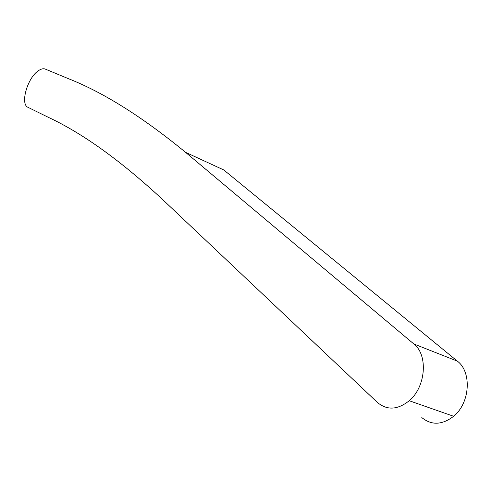 <?xml version="1.0" encoding="UTF-8"?>
<svg xmlns="http://www.w3.org/2000/svg" width="492" height="492" viewBox="0 0 492 492"><rect width="100%" height="100%" fill="white"/><g stroke="black" fill="none" stroke-linecap="round" stroke-linejoin="round"><path stroke-width="0.74" d="M185.552 152.329C142.606 117.071 103.584 92.527 68.474 78.702L45.295 69.095C43.234 68.308 40.811 68.941 38.013 70.989C27.214 78.382 20.012 104.279 28.026 107.342L49.071 117.68C82.994 133.609 120.577 160.644 161.806 198.786L377.438 402.474C387.038 410.494 397.634 409.916 409.239 400.74C425.931 386.86 428.249 354.861 413.833 343.963L185.552 152.329L223.823 169.98L457.376 361.153C471.969 371.958 470.131 403.003 453.63 416.281C442.16 425.057 431.546 425.488 421.798 417.573M457.376 361.153L413.833 343.963M453.63 416.281L409.239 400.74"/></g></svg>
